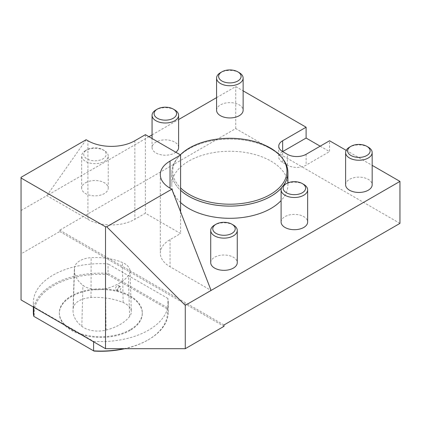 <?xml version="1.0" encoding="UTF-8"?>
<svg xmlns="http://www.w3.org/2000/svg" width="421" height="421" viewBox="0 0 421 421"><rect width="100%" height="100%" fill="white"/><g stroke="black" fill="none" stroke-linecap="round" stroke-linejoin="round"><path stroke-width="0.32" stroke-dasharray="2.1 1.58" d="M119.038 286.69A2.489 1.437 120 0 0 118.522 285.554A2.489 1.437 120 0 0 116.033 286.99A2.489 1.437 120 0 0 116.033 289.864A2.489 1.437 120 0 0 117.954 289.195A2.489 1.437 120 0 0 119.038 286.69M117.454 289.837L118.022 291.011C119.622 291.185 120.601 290.116 120.969 287.806L120.443 286.664C118.906 286.517 117.912 287.575 117.454 289.837M106.06 330.09A46.452 26.818 0 0 0 129.61 316.492A19.908 11.493 0 0 0 131.326 311.608A19.908 11.493 0 0 0 123.132 302.525A46.452 26.818 0 0 0 91.015 297.536A19.908 11.493 0 0 0 73.28 307.751A46.452 26.818 0 0 0 73.022 310.103A46.452 26.818 0 0 0 81.842 326.328A19.908 11.493 0 0 0 106.06 330.09L105.534 288.764A18.603 10.741 180 0 1 82.9 285.254A45.147 26.065 180 0 1 74.328 269.482A45.147 26.065 180 0 1 74.575 267.193A18.603 10.741 180 0 1 91.152 257.652A45.147 26.065 180 0 1 122.364 262.499A18.603 10.741 180 0 1 130.026 270.982A18.603 10.741 180 0 1 128.421 275.55A45.147 26.065 180 0 1 105.534 288.764M130.147 330.396A41.474 23.944 180 0 1 84.947 335.59A41.474 23.944 180 0 1 59.345 313.466A41.474 23.944 180 0 1 100.819 289.522A41.474 23.944 180 0 1 142.293 313.466A41.474 23.944 180 0 1 130.147 330.396M124.074 348.683A67.476 38.958 0 0 0 148.534 339.658A67.476 38.958 0 0 0 168.295 312.114A67.476 38.958 0 0 0 167.911 307.94L108.039 273.376L108.039 263.893A67.476 38.958 0 0 0 33.338 302.631A67.476 38.958 0 0 0 33.727 306.798L93.594 341.363L93.594 341.805M93.972 351.067L34.522 316.739A66.65 38.479 180 0 1 107.66 274.513A737.813 602.419 -60 0 1 108.039 273.376A67.476 38.958 0 0 0 33.338 312.114M33.727 307.241L33.727 306.798M93.594 341.363A67.476 38.958 0 0 0 168.295 302.631A67.476 38.958 0 0 0 167.911 298.457L167.911 307.94A737.813 602.419 120 0 1 167.116 308.835A66.65 38.479 180 0 1 147.945 340A66.65 38.479 180 0 1 124.832 348.683M130.147 329.722A41.474 23.944 180 0 1 84.947 334.911A41.474 23.944 180 0 1 59.345 312.787A41.474 23.944 180 0 1 100.819 288.843A41.474 23.944 180 0 1 142.293 312.787A41.474 23.944 180 0 1 130.147 329.722M167.911 298.457L108.039 263.893M34.522 316.739L33.727 316.282M107.66 274.513L167.116 308.835M175.82 152.234A13.272 7.662 180 0 1 161.038 154.786A13.272 7.662 180 0 1 152.065 147.534A13.272 7.662 180 0 1 155.954 142.119A13.272 7.662 180 0 1 170.416 140.456A13.272 7.662 180 0 1 178.609 147.534M174.72 109.918A13.272 7.662 0 0 0 155.954 109.918M216.583 110.286A13.272 7.662 180 0 1 220.472 104.866A13.272 7.662 180 0 1 234.934 103.208A13.272 7.662 180 0 1 243.127 110.286M239.239 72.665A13.272 7.662 0 0 0 220.472 72.665M281.102 222.035A13.272 7.662 180 0 1 284.991 216.615A13.272 7.662 180 0 1 299.452 214.957A13.272 7.662 180 0 1 307.646 222.035M303.757 184.414A13.272 7.662 0 0 0 284.991 184.414M210.721 262.672A13.272 7.662 180 0 1 214.605 257.252A13.272 7.662 180 0 1 229.071 255.589A13.272 7.662 180 0 1 237.26 262.672M233.376 225.051A13.272 7.662 0 0 0 214.605 225.051M85.568 150.55L85.568 150.55A13.272 7.662 0 0 0 81.679 155.97A13.272 7.662 0 0 0 89.873 163.048A13.272 7.662 0 0 0 104.34 161.39A13.272 7.662 0 0 0 108.223 155.97A13.272 7.662 0 0 0 104.34 150.55A13.272 7.662 0 0 0 85.568 150.55L87.01 149.723A11.235 6.489 180 0 1 102.898 149.723A11.235 6.489 180 0 1 102.898 158.896A11.235 6.489 180 0 1 87.01 158.896A11.235 6.489 180 0 1 87.01 149.723M85.568 182.751A13.272 7.662 180 0 1 100.03 181.093A13.272 7.662 180 0 1 108.223 188.171A13.272 7.662 180 0 1 94.951 195.833A13.272 7.662 180 0 1 81.679 188.171A13.272 7.662 180 0 1 85.568 182.751M368.275 147.166A13.272 7.662 0 0 0 349.509 147.166M345.62 184.787A13.272 7.662 180 0 1 353.814 177.704A13.272 7.662 180 0 1 368.275 179.367A13.272 7.662 180 0 1 372.164 184.787M282.465 158.407A58.061 33.522 0 0 0 270.913 148.892A58.061 33.522 0 0 0 188.797 148.892L188.797 148.892A58.061 33.522 0 0 0 171.794 172.594A58.061 33.522 0 0 0 180.588 190.334M281.549 187.861A58.061 33.522 0 0 0 283.47 185.466M180.588 202.522A58.061 33.522 180 0 1 171.794 184.787A58.061 33.522 180 0 1 188.797 161.08A58.061 33.522 180 0 1 252.074 153.812A58.061 33.522 180 0 1 287.922 184.787A58.061 33.522 180 0 1 281.102 200.543M282.844 158.896A58.045 33.512 0 0 0 270.898 148.881A58.045 33.512 0 0 0 188.813 148.881L188.813 148.881A58.045 33.512 0 0 0 176.867 158.896A58.045 33.512 0 0 0 180.588 190.297M281.591 187.777A58.045 33.512 0 0 0 283.391 185.535M216.583 97.63L235.723 86.584L243.127 90.857M86.137 139.735L46.857 195.623L148.913 136.699M152.065 134.878L178.609 119.553M21.05 177.315L21.05 210.521L46.857 195.623L87.915 219.325A33.18 19.155 0 0 0 134.836 219.325L145.392 213.231L180.588 233.55L170.031 239.644A33.18 19.155 0 0 0 160.312 253.189A33.18 19.155 0 0 0 170.031 266.735L211.084 290.437M346.194 150.36L372.164 165.358M223.988 324.98L59.761 230.161L59.761 231.518L21.05 253.868L21.05 299.92M399.95 223.388L235.723 128.573L59.761 230.161M320.181 146.182L329.564 151.597L329.564 140.761M235.723 128.573L235.723 86.584M59.761 231.518L223.988 326.333M21.05 210.521L21.05 253.868M282.644 162.438L282.644 151.597A13.272 7.662 0 0 0 278.755 157.017A13.272 7.662 0 0 0 282.644 162.438L287.338 165.143A13.272 7.662 0 0 0 306.104 165.143L329.564 151.597M145.392 134.667L145.392 213.231M180.588 211.831L180.588 233.55M180.33 154.833A57.098 32.964 0 0 0 177.73 157.78A57.098 32.964 0 0 0 180.588 187.903M129.61 316.492L128.421 275.55M81.842 326.328L82.9 285.254M73.28 307.751L74.575 267.193M91.015 297.536L91.152 257.652M123.132 302.525L122.364 262.499M170.031 239.644L170.031 266.735M87.915 219.325L87.915 140.761M306.104 154.307L306.104 165.143M287.338 165.143L287.338 154.307M134.836 140.761L134.836 219.325M120.443 286.664L118.522 285.554M118.022 291.011L116.033 289.864M74.328 269.482L73.022 310.103M130.026 270.982L131.326 311.608M33.338 302.631L33.338 307.014M168.295 302.631L168.295 312.114M59.345 312.787L59.345 313.466M142.293 312.787L142.293 313.466M147.945 340L148.534 339.658M152.065 147.534L152.065 138.52M108.223 188.171L108.223 155.97M81.679 188.171L81.679 155.97M102.898 149.723L104.34 150.55M287.922 184.787L287.922 182.861M171.794 184.787L171.794 172.594M278.755 146.182L278.755 157.017M160.312 174.626L160.312 253.189M177.73 157.78L176.867 158.896"/><path stroke-width="0.63" d="M33.338 307.014L33.338 312.114A67.476 38.958 0 0 0 33.727 316.282L33.727 307.241M93.594 341.805L93.594 350.846A67.476 38.958 0 0 0 124.074 348.683M33.727 316.282L93.972 351.067A66.65 38.479 180 0 0 124.832 348.683M157.391 109.086L155.954 109.918A13.272 7.662 0 0 0 152.065 115.333A13.272 7.662 0 0 0 160.259 122.411A13.272 7.662 0 0 0 174.72 120.753A13.272 7.662 0 0 0 178.609 115.333A13.272 7.662 0 0 0 174.72 109.918L173.284 109.086A11.235 6.489 180 0 1 173.284 118.259A11.235 6.489 180 0 1 157.391 118.259A11.235 6.489 180 0 1 157.391 109.086A11.235 6.489 180 0 1 173.284 109.086M178.609 115.333L178.609 147.534A13.272 7.662 180 0 1 175.82 152.234M221.909 71.833L220.472 72.665A13.272 7.662 0 0 0 216.583 78.085A13.272 7.662 0 0 0 224.777 85.163A13.272 7.662 0 0 0 239.239 83.5A13.272 7.662 0 0 0 243.127 78.085A13.272 7.662 0 0 0 239.239 72.665L237.802 71.833A11.235 6.489 180 0 1 237.802 81.011A11.235 6.489 180 0 1 221.909 81.011A11.235 6.489 180 0 1 221.909 71.833A11.235 6.489 180 0 1 237.802 71.833M243.127 78.085L243.127 110.286A13.272 7.662 180 0 1 229.855 117.948A13.272 7.662 180 0 1 216.583 110.286L216.583 78.085M286.427 183.582L284.991 184.414A13.272 7.662 0 0 0 281.102 189.834A13.272 7.662 0 0 0 289.295 196.912A13.272 7.662 0 0 0 303.757 195.249A13.272 7.662 0 0 0 307.646 189.834A13.272 7.662 0 0 0 303.757 184.414L302.32 183.582A11.235 6.489 180 0 1 302.32 192.76A11.235 6.489 180 0 1 286.427 192.76A11.235 6.489 180 0 1 286.427 183.582A11.235 6.489 180 0 1 302.32 183.582M307.646 189.834L307.646 222.035A13.272 7.662 180 0 1 294.374 229.698A13.272 7.662 180 0 1 281.102 222.035L281.102 189.834M216.047 224.219L214.605 225.051A13.272 7.662 0 0 0 210.721 230.471A13.272 7.662 0 0 0 218.909 237.549A13.272 7.662 0 0 0 233.376 235.886A13.272 7.662 0 0 0 237.26 230.471A13.272 7.662 0 0 0 233.376 225.051L231.934 224.219A11.235 6.489 180 0 1 231.934 233.392A11.235 6.489 180 0 1 216.047 233.392A11.235 6.489 180 0 1 216.047 224.219A11.235 6.489 180 0 1 231.934 224.219M237.26 230.471L237.26 262.672A13.272 7.662 180 0 1 223.988 270.335A13.272 7.662 180 0 1 210.721 262.672L210.721 230.471M350.946 146.334L349.509 147.166A13.272 7.662 0 0 0 345.62 152.581A13.272 7.662 0 0 0 349.509 158.001A13.272 7.662 0 0 0 363.97 159.664A13.272 7.662 0 0 0 372.164 152.581A13.272 7.662 0 0 0 368.275 147.166L366.838 146.334A11.235 6.489 180 0 1 366.838 155.507A11.235 6.489 180 0 1 350.946 155.507A11.235 6.489 180 0 1 350.946 146.334A11.235 6.489 180 0 1 366.838 146.334M372.164 152.581L372.164 184.787A13.272 7.662 180 0 1 358.892 192.45A13.272 7.662 180 0 1 345.62 184.787L345.62 152.581M180.588 190.334A58.061 33.522 0 0 0 232.318 206.085A58.061 33.522 0 0 0 281.549 187.861M283.47 185.466A58.061 33.522 0 0 0 287.922 172.594A58.061 33.522 0 0 0 282.465 158.407M281.102 200.543A58.061 33.522 180 0 1 231.834 218.288A58.061 33.522 180 0 1 180.588 202.522M180.588 190.297A58.045 33.512 0 0 0 232.366 206.058A58.045 33.512 0 0 0 281.591 187.777M283.391 185.535A58.045 33.512 0 0 0 282.844 158.896L281.981 157.78A57.098 32.964 0 0 0 270.229 147.929A57.098 32.964 0 0 0 180.33 154.833M346.194 150.36L329.564 140.761L306.104 154.307A13.272 7.662 0 0 1 287.338 154.307L282.644 151.597L282.644 140.761L306.104 127.216L306.104 138.056L320.181 146.182M243.127 90.857L306.104 127.216M148.913 136.699L152.065 134.878M178.609 119.553L216.583 97.63M399.95 181.398L211.084 290.437L171.805 189.197L106.718 226.777L105.513 226.777L105.513 348.683L185.277 348.683L223.988 326.333L223.988 324.98L399.95 223.388L399.95 181.398L372.164 165.358M282.644 140.761A13.272 7.662 0 0 0 278.755 146.182A13.272 7.662 0 0 0 282.644 151.597L306.104 138.056M105.513 226.777L21.05 178.009L21.05 177.315L86.137 139.735L87.915 140.761A33.18 19.155 0 0 0 134.836 140.761L145.392 134.667L180.588 154.986L180.588 211.831M105.513 348.683L21.05 299.92L21.05 178.009M185.277 348.683L185.277 305.336L106.718 226.777M171.805 189.197L170.031 188.171L170.031 161.08A33.18 19.155 0 0 0 160.312 174.626A33.18 19.155 0 0 0 170.031 188.171M170.031 161.08L180.588 154.986M185.277 305.336L211.084 290.437M180.588 187.903A57.098 32.964 0 0 0 255.979 200.554A57.098 32.964 0 0 0 281.981 157.78M152.065 138.52L152.065 115.333M287.922 182.861L287.922 172.594"/></g></svg>
